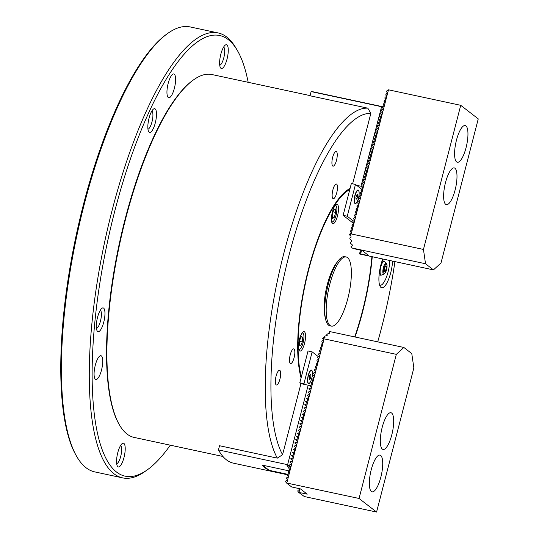 <?xml version="1.0" encoding="UTF-8"?>
<svg xmlns="http://www.w3.org/2000/svg" width="539" height="539" viewBox="0 0 539 539"><rect width="100%" height="100%" fill="white"/><g stroke="black" fill="none" stroke-linecap="round" stroke-linejoin="round"><path stroke-width="0.81" d="M382.751 259.016A19.33 5.693 102.1 0 0 380.197 286.519A19.33 5.693 102.1 0 0 380.979 287.449A19.33 5.693 102.1 0 0 387.999 280.752A19.33 5.693 102.1 0 0 392.594 261.125M379.557 284.956A17.12 5.046 102.1 0 0 380.116 285.205A17.12 5.046 102.1 0 0 386.281 277.524A17.12 5.046 102.1 0 0 389.798 260.526M332.725 166.025A7.512 2.217 102.1 0 0 333.014 166.16A7.512 2.217 102.1 0 0 336.632 159.793A7.512 2.217 102.1 0 0 336.451 151.607A7.512 2.217 102.1 0 0 336.161 151.472A7.512 2.217 102.1 0 0 332.536 157.839A7.512 2.217 102.1 0 0 332.725 166.025M276.136 384.833A7.512 2.217 102.1 0 0 276.426 384.967A7.512 2.217 102.1 0 0 280.051 378.6A7.512 2.217 102.1 0 0 279.862 370.414A7.512 2.217 102.1 0 0 279.573 370.28A7.512 2.217 102.1 0 0 275.955 376.646A7.512 2.217 102.1 0 0 276.136 384.833M332.94 198.574A7.512 2.217 102.1 0 0 333.23 198.709A7.512 2.217 102.1 0 0 336.855 192.349A7.512 2.217 102.1 0 0 336.666 184.163A7.512 2.217 102.1 0 0 336.383 184.021A7.512 2.217 102.1 0 0 332.758 190.388A7.512 2.217 102.1 0 0 332.94 198.574M290.305 363.427A7.512 2.217 102.1 0 0 290.595 363.569A7.512 2.217 102.1 0 0 294.22 357.202A7.512 2.217 102.1 0 0 294.031 349.016A7.512 2.217 102.1 0 0 293.748 348.881A7.512 2.217 102.1 0 0 290.123 355.241A7.512 2.217 102.1 0 0 290.305 363.427M119.51 425.035L119.085 424.294A184.904 54.486 -77.9 0 1 119.139 244.416A184.904 54.486 -77.9 0 1 192.881 80.345L193.575 79.846A185.564 54.682 102.1 0 0 119.564 244.504A185.564 54.682 102.1 0 0 119.51 425.035A185.564 54.682 102.1 0 0 126.988 434.01A185.564 54.682 102.1 0 0 134.103 437.412L222.91 456.472M310.087 95.598L211.962 74.544A185.564 54.682 102.1 0 0 193.575 79.846M289.76 465.77L287.617 464.685L218.457 449.917L219.535 445.733L277.329 458.137A185.564 54.682 -77.9 0 1 283.864 253.148A185.564 54.682 -77.9 0 1 367.834 108.177L310.04 95.78L311.124 91.596L379.234 106.21A182.249 53.711 102.1 0 1 381.814 106.547L313.705 91.933A182.249 53.711 102.1 0 0 311.124 91.596M355.039 336.996A106.035 31.249 102.1 0 0 372.254 256.759M350.08 188.434A106.035 31.249 102.1 0 0 308.342 269.803A106.035 31.249 102.1 0 0 301.079 377.9M377.704 341.861A181.144 53.381 102.1 0 0 394.919 261.624M352.627 183.826L370.845 113.379A181.144 53.381 102.1 0 0 289.12 254.913A181.144 53.381 102.1 0 0 282.571 454.707L300.951 383.66L308.173 385.21L310.343 386.194M277.329 458.137L282.571 454.707M370.845 113.379L367.834 108.177M382.212 109.788L380.777 109.801L381.518 106.944L379.234 106.21M382.683 107.982L381.518 106.944M381.39 112.968L379.955 112.981L380.696 110.118L382.764 111.957M380.568 116.148L379.133 116.161L379.874 113.298L381.935 115.137M379.746 119.321L378.311 119.341L379.052 116.478L381.113 118.317M378.924 122.501L377.489 122.521L378.23 119.651L380.291 121.497M378.102 125.681L376.667 125.695L377.408 122.831L379.469 124.677M377.28 128.861L375.845 128.875L376.586 126.011L378.647 127.858M376.458 132.042L375.023 132.055L375.764 129.192L377.826 131.038M375.636 135.222L374.201 135.235L374.942 132.372L377.004 134.211M374.814 138.402L373.379 138.415L374.12 135.552L376.182 137.391M373.992 141.582L372.557 141.595L373.298 138.732L375.36 140.571M373.17 144.755L371.735 144.775L372.476 141.905L374.538 143.751M372.348 147.935L370.913 147.949L371.654 145.085L373.716 146.931M371.526 151.115L370.091 151.129L370.832 148.265L372.894 150.112M370.704 154.295L369.269 154.309L370.01 151.446L372.072 153.292M369.882 157.476L368.447 157.489L369.188 154.626L371.25 156.465M369.06 160.656L367.625 160.669L368.366 157.806L370.428 159.645M368.238 163.836L366.803 163.849L367.544 160.986L369.606 162.825M367.416 167.009L365.981 167.029L366.722 164.159L368.784 166.005M366.594 170.189L365.159 170.203L365.9 167.339L367.962 169.185M365.772 173.369L364.337 173.383L365.071 170.519L367.14 172.365M364.95 176.549L363.508 176.563L364.249 173.699L366.318 175.546M364.128 179.73L362.686 179.743L363.427 176.88L365.496 178.719M363.306 182.91L361.864 182.923L362.606 180.06L364.674 181.899M382.771 106.783A182.249 53.711 102.1 0 0 381.814 106.547M381.282 106.722L382.394 107.578M356.602 185.315L360.935 186.245L361.864 182.923M361.864 186.966L360.935 186.245M361.784 183.24L363.852 185.079M362.484 186.09L361.042 186.103M155.178 108.912A12.148 3.578 -77.9 0 1 155.272 122.98A12.148 3.578 -77.9 0 1 149.148 132.223A12.148 3.578 -77.9 0 1 148.656 131.637A12.148 3.578 -77.9 0 1 148.663 119.82A12.148 3.578 -77.9 0 1 153.507 109.04A12.148 3.578 -77.9 0 1 155.178 108.912M147.956 129.198A9.385 2.769 102.1 0 0 152.267 120.675A9.385 2.769 102.1 0 0 151.91 111.007A9.385 2.769 102.1 0 0 151.87 110.98M226.953 44.959A12.148 3.578 -77.9 0 1 227.047 59.027A12.148 3.578 -77.9 0 1 220.923 68.271A12.148 3.578 -77.9 0 1 220.431 67.685A12.148 3.578 -77.9 0 1 220.438 55.867A12.148 3.578 -77.9 0 1 225.282 45.087A12.148 3.578 -77.9 0 1 226.953 44.959M219.737 65.246A9.385 2.769 102.1 0 0 224.049 56.723A9.385 2.769 102.1 0 0 223.685 47.055A9.385 2.769 102.1 0 0 223.645 47.028M123.903 443.415A12.148 3.578 -77.9 0 1 123.997 457.483A12.148 3.578 -77.9 0 1 117.873 466.734A12.148 3.578 -77.9 0 1 117.387 466.141A12.148 3.578 -77.9 0 1 117.387 454.323A12.148 3.578 -77.9 0 1 122.232 443.543A12.148 3.578 -77.9 0 1 123.903 443.415M116.687 463.702A9.385 2.769 102.1 0 0 120.999 455.179A9.385 2.769 102.1 0 0 120.642 445.51A9.385 2.769 102.1 0 0 120.595 445.483M103.65 308.14A12.148 3.578 -77.9 0 1 103.744 322.207A12.148 3.578 -77.9 0 1 97.62 331.451A12.148 3.578 -77.9 0 1 97.135 330.865A12.148 3.578 -77.9 0 1 97.135 319.048A12.148 3.578 -77.9 0 1 101.979 308.268A12.148 3.578 -77.9 0 1 103.65 308.14M96.434 328.426A9.385 2.769 102.1 0 0 100.746 319.903A9.385 2.769 102.1 0 0 100.389 310.235A9.385 2.769 102.1 0 0 100.342 310.208M101.426 355.949A12.148 3.578 -77.9 0 1 101.723 369.188A12.148 3.578 -77.9 0 1 95.861 379.483A12.148 3.578 -77.9 0 1 95.396 379.261A12.148 3.578 -77.9 0 1 95.093 366.021A12.148 3.578 -77.9 0 1 100.961 355.727A12.148 3.578 -77.9 0 1 101.426 355.949M174.292 74.193A12.148 3.578 -77.9 0 1 174.589 87.433A12.148 3.578 -77.9 0 1 168.727 97.734A12.148 3.578 -77.9 0 1 168.262 97.505A12.148 3.578 -77.9 0 1 167.959 84.266A12.148 3.578 -77.9 0 1 173.827 73.971A12.148 3.578 -77.9 0 1 174.292 74.193M76.855 456.715L76.14 455.489A226.434 66.728 -77.9 0 1 76.208 235.206A226.434 66.728 -77.9 0 1 166.524 34.28L167.676 33.452A227.539 67.052 102.1 0 0 76.922 235.354A227.539 67.052 102.1 0 0 76.855 456.715A227.539 67.052 102.1 0 0 86.031 467.731A227.539 67.052 102.1 0 0 94.749 471.894L122.616 477.877A227.539 67.052 -77.9 0 1 113.891 473.707A227.539 67.052 -77.9 0 1 108.305 225.733A227.539 67.052 -77.9 0 1 218.086 32.926A227.539 67.052 -77.9 0 1 226.804 37.097A227.539 67.052 -77.9 0 1 235.974 48.112L237.403 50.565A225.329 66.405 102.1 0 0 228.32 39.664A225.329 66.405 102.1 0 0 114.76 211.16A225.329 66.405 102.1 0 0 116.505 472.029A225.329 66.405 102.1 0 0 147.464 469.718A225.329 66.405 102.1 0 0 170.311 445.18M218.086 32.926L190.22 26.95A227.539 67.052 102.1 0 0 167.676 33.452M248.176 82.312A225.329 66.405 102.1 0 0 237.403 50.565M147.464 469.718L145.159 471.369A227.539 67.052 -77.9 0 1 122.616 477.877M332.415 212.002A9.938 2.931 102.1 0 0 332.873 223.692A9.938 2.931 102.1 0 0 337.502 215.944A9.938 2.931 102.1 0 0 337.043 204.254A9.938 2.931 102.1 0 0 332.415 212.002M299.468 339.388A9.938 2.931 102.1 0 0 299.927 351.084A9.938 2.931 102.1 0 0 304.555 343.336A9.938 2.931 102.1 0 0 304.097 331.64A9.938 2.931 102.1 0 0 299.468 339.388M349.784 189.573A104.93 30.925 102.1 0 0 308.625 270.026A104.93 30.925 102.1 0 0 301.375 376.761M354.689 336.922A104.93 30.925 102.1 0 0 371.903 256.685M346.186 256.982L344.744 256.672A35.345 10.416 102.1 0 0 338.155 260.849L336.221 263.409A31.902 9.399 102.1 0 0 326.519 287.759A31.902 9.399 102.1 0 0 324.902 316.15L325.617 319.283A35.345 10.416 102.1 0 0 329.915 325.792L331.357 326.102A35.345 10.416 102.1 0 0 348.693 294.948A35.345 10.416 102.1 0 0 346.186 256.982A35.345 10.416 102.1 0 0 328.857 288.136A35.345 10.416 102.1 0 0 331.357 326.102M338.155 260.849A35.345 10.416 102.1 0 0 327.416 287.826A35.345 10.416 102.1 0 0 325.617 319.283M359.082 194.7A6.96 2.048 102.1 0 0 358.401 190.146A6.96 2.048 102.1 0 0 357.445 190.22A6.96 2.048 102.1 0 0 354.669 196.391A6.96 2.048 102.1 0 0 354.669 203.163A6.96 2.048 102.1 0 0 354.952 203.499A6.96 2.048 102.1 0 0 357.997 199.74M361.682 189.25L355.471 184.439L351.34 183.55L343.121 215.344L353.604 223.469M355.471 184.439L347.251 216.227L343.121 215.344M347.251 216.227L353.456 221.044M361.271 192.153A8.84 2.601 -77.9 0 1 361.487 190.826M466.073 147.619A18.777 5.531 102.1 0 0 465.211 125.533A18.777 5.531 102.1 0 0 456.466 140.174A18.777 5.531 102.1 0 0 457.328 162.252A18.777 5.531 102.1 0 0 466.073 147.619M455.111 190.004A18.777 5.531 102.1 0 0 454.249 167.925A18.777 5.531 102.1 0 0 445.504 182.559A18.777 5.531 102.1 0 0 446.366 204.645A18.777 5.531 102.1 0 0 455.111 190.004M361.561 250.345L360.631 253.95L368.885 255.722L362.1 250.467L353.847 248.695L351.185 247.59L351.044 246.599L352.324 245.75L352.183 244.767L350.566 243.298L350.424 242.301L351.704 241.452L351.563 240.468L349.946 238.999L349.804 238.009L351.084 237.16L350.943 236.176L349.656 234.997L351.219 233.933L388.491 89.811L386.672 91.03L386.483 91.765L387.312 92.627L385.661 94.945L386.49 95.807L386.301 96.535L385.028 97.391L384.839 98.125L385.668 98.981L384.017 101.298L384.846 102.161L383.195 104.478L384.024 105.341L382.373 107.659L383.202 108.521L381.551 110.839M360.631 253.95L359.169 253.781L359.365 253.047L360.638 252.191L360.827 251.464L359.991 250.601L360.14 250.042M349.656 234.997L349.676 234.094L350.95 233.239L351.138 232.511L350.31 231.649L350.498 230.914L351.772 230.059L351.96 229.331L351.132 228.469L351.32 227.734L352.594 226.879L352.782 226.151L351.954 225.289L352.142 224.554L353.416 223.698L353.604 222.971L352.776 222.108L352.964 221.374L354.238 220.518L354.426 219.791L353.597 218.928L353.786 218.194L355.06 217.338L355.248 216.611L354.419 215.748L354.608 215.014L355.881 214.158L356.07 213.437L355.241 212.575L355.43 211.84L356.703 210.985L356.892 210.257L356.063 209.395L356.252 208.66L357.525 207.805L357.714 207.077L356.885 206.215L357.074 205.48L358.347 204.625L358.536 203.897L357.707 203.035L357.896 202.3L359.169 201.445L359.358 200.717L358.529 199.854L358.718 199.12L359.991 198.264L360.18 197.537L359.351 196.674L359.54 195.94L360.813 195.084L361.002 194.357L360.173 193.494L360.362 192.76L361.635 191.904L361.824 191.183L360.995 190.321L361.184 189.587L362.457 188.731L362.646 188.003L361.817 187.141L362.006 186.406L363.279 185.551L363.468 184.823L362.936 184.271M362.639 183.961L362.828 183.226L364.101 182.371L364.29 181.643L363.758 181.091M363.461 180.781L363.65 180.046L364.93 179.191L365.112 178.463L364.586 177.91M364.283 177.601L364.472 176.866L365.752 176.01L365.934 175.283L365.408 174.73M365.105 174.42L365.294 173.686L366.574 172.83L366.756 172.103L366.23 171.55M365.927 171.24L366.116 170.506L367.396 169.65L367.585 168.923L367.052 168.37M366.749 168.067L366.944 167.333L368.218 166.477L368.406 165.749L367.874 165.197M367.571 164.887L367.766 164.152L369.04 163.297L369.228 162.569L368.696 162.017M368.393 161.707L368.588 160.972L369.862 160.117L370.05 159.389L369.518 158.837M369.215 158.527L369.41 157.792L370.684 156.937L370.872 156.209L370.34 155.656M370.037 155.347L370.232 154.612L371.506 153.756L371.694 153.029L371.162 152.476M370.866 152.166L371.054 151.432L372.328 150.576L372.516 149.849L371.984 149.296M371.688 148.986L371.876 148.252L373.15 147.396L373.338 146.669L372.806 146.116M372.51 145.806L372.698 145.072L373.972 144.223L374.16 143.495L373.628 142.943M373.332 142.633L373.52 141.898L374.794 141.043L374.982 140.315L374.45 139.763M374.154 139.453L374.342 138.718L375.616 137.863L375.804 137.135L375.272 136.583M374.976 136.273L375.164 135.538L376.438 134.683L376.626 133.955L376.094 133.403M375.798 133.093L375.986 132.358L377.26 131.503L377.448 130.775L376.916 130.222M376.62 129.912L376.808 129.178L378.082 128.322L378.27 127.595L377.738 127.042M377.441 126.732L377.63 125.998L378.904 125.142L379.092 124.415L378.56 123.862M378.263 123.552L378.452 122.818L379.726 121.962L379.914 121.241L379.382 120.689M379.085 120.379L379.274 119.645L380.547 118.789L380.736 118.061L380.204 117.509M379.907 117.199L380.096 116.464L381.369 115.609L381.558 114.881L381.026 114.329M380.729 114.019L380.918 113.284L382.191 112.429L382.38 111.701L381.848 111.149M351.219 233.933L423.459 249.436L460.73 105.314L388.491 89.811M359.331 253.943L433.437 269.891L440.983 263.019L478.255 118.89L460.73 105.314M433.437 269.891L425.52 263.753L423.459 249.436M351.489 247.873L425.52 263.753M381.235 275.085A7.128 2.102 -77.9 0 1 380.952 275.146A7.128 2.102 -77.9 0 1 379.813 272.956A7.128 2.102 -77.9 0 1 381.828 263.086A7.128 2.102 -77.9 0 1 383.936 261.24L383.936 261.24A7.128 2.102 -77.9 0 1 384.166 261.408M385.937 266.118A2.762 0.815 -77.9 0 1 386.261 266.623A2.762 0.815 -77.9 0 1 386.315 266.953A2.762 0.815 -77.9 0 1 385.533 270.78A2.762 0.815 -77.9 0 1 385.284 271.191A2.762 0.815 -77.9 0 1 384.779 271.515A2.762 0.815 -77.9 0 1 384.401 269.736A2.762 0.815 -77.9 0 1 385.176 266.852A2.762 0.815 -77.9 0 1 385.944 266.118A2.762 0.815 -77.9 0 1 386.322 267.896A2.762 0.815 -77.9 0 1 385.547 270.787A2.762 0.815 -77.9 0 1 384.785 271.515M379.085 274.924A7.29 7.29 0 0 0 380.952 275.146L381.518 275.045A7.007 2.062 102.1 0 1 380.13 271.13A7.007 2.062 102.1 0 1 382.131 263.241A7.007 2.062 102.1 0 1 384.415 261.563L383.936 261.24A7.29 7.29 0 0 0 382.144 260.674M331.566 221.347A8.287 2.439 102.1 0 0 331.768 221.61A8.287 2.439 102.1 0 0 333.008 221.617A8.287 2.439 102.1 0 0 336.309 214.266A8.287 2.439 102.1 0 0 336.316 206.208A8.287 2.439 102.1 0 0 336.08 205.891A8.287 2.439 102.1 0 0 334.887 205.858M335.588 204.955A9.385 2.769 -77.9 0 1 335.602 204.975L336.316 206.208M333.008 221.617L331.856 222.445A9.385 2.769 -77.9 0 1 331.835 222.459M333.513 210.25L332.186 215.088L332.597 218.591L334.335 217.257L335.662 212.413L335.251 208.916L333.513 210.25M333.068 211.861L335.662 212.413M332.388 216.84L334.335 217.257M298.619 348.733A8.287 2.439 102.1 0 0 300.061 349.002A8.287 2.439 102.1 0 0 300.385 348.726A8.287 2.439 102.1 0 0 303.464 341.194A8.287 2.439 102.1 0 0 303.369 333.594A8.287 2.439 102.1 0 0 301.941 333.243M300.061 349.002L298.909 349.831A9.385 2.769 -77.9 0 1 298.889 349.845M302.339 341.942L302.709 337.266L301.348 336.464L299.623 340.338L299.253 345.014L300.614 345.816L302.339 341.942L299.543 341.342M302.642 332.341A9.385 2.769 -77.9 0 1 302.655 332.368L303.369 333.594M301.139 336.929L302.709 337.266M312.384 374.773A6.96 2.048 102.1 0 0 311.71 370.219A6.96 2.048 102.1 0 0 310.754 370.293A6.96 2.048 102.1 0 0 307.978 376.465A6.96 2.048 102.1 0 0 307.978 383.236A6.96 2.048 102.1 0 0 308.254 383.573A6.96 2.048 102.1 0 0 311.306 379.813M318.381 356.69L312.169 351.873L308.038 350.99L299.819 382.778L300.951 383.66M312.169 351.873L303.942 383.667L299.819 382.778M303.942 383.667L305.074 384.543M311.65 384.846A8.84 2.601 -77.9 0 1 312.007 384.172M287.617 464.685L308.173 385.21M218.457 449.917A182.249 53.711 102.1 0 0 233.394 463.163L287.435 474.758M286.566 464.53A182.249 53.711 102.1 0 0 289.045 468.539M286.586 464.463L290.4 467.421M287.9 474.354L269.156 470.331L287.819 474.408M289.147 470.891L262.358 465.144A182.249 53.711 102.1 0 0 269.136 470.399M291.37 461.519L290.043 461.775L290.966 463.089M292.192 458.339L290.865 458.595L291.788 459.908M293.014 455.159L291.592 455.785L292.61 456.728M293.836 451.978L292.414 452.605L293.432 453.548M294.658 448.798L293.236 449.425L294.254 450.368M295.48 445.625L294.058 446.245L295.076 447.188M296.302 442.445L294.974 442.701L295.898 444.008M297.124 439.265L295.796 439.521L296.719 440.828M297.946 436.085L296.618 436.341L297.541 437.655M298.768 432.905L297.346 433.531L298.363 434.474M299.59 429.724L298.168 430.351L299.185 431.294M300.412 426.544L298.99 427.171L300.007 428.114M301.234 423.371L299.812 423.991L300.829 424.934M302.056 420.191L300.728 420.447L301.651 421.754M302.878 417.011L301.55 417.267L302.473 418.574M303.7 413.831L302.372 414.087L303.295 415.401M304.522 410.651L303.1 411.277L304.117 412.22M305.343 407.471L303.922 408.097L304.939 409.04M306.165 404.29L304.751 404.917L305.761 405.86M306.987 401.117L305.573 401.737L306.59 402.68M307.809 397.937L306.395 398.564L307.412 399.5M308.631 394.757L307.217 395.383L308.234 396.32M309.453 391.577L308.038 392.203L309.056 393.147M310.282 388.397L308.955 388.653L309.878 389.966M309.608 385.628L310.7 386.786M288.81 465.036L290.548 464.699M371.23 469.745A18.777 5.531 102.1 0 0 372.099 491.831A18.777 5.531 102.1 0 0 380.837 477.19A18.777 5.531 102.1 0 0 379.975 455.111A18.777 5.531 102.1 0 0 371.23 469.745M382.191 427.353A18.777 5.531 102.1 0 0 383.061 449.438A18.777 5.531 102.1 0 0 391.806 434.805A18.777 5.531 102.1 0 0 390.937 412.719A18.777 5.531 102.1 0 0 382.191 427.353M286.809 482.971L324.087 338.849L323.077 337.771L325.239 337.104L324.397 336.235L326.984 335.514L327.503 335.042L326.661 334.173L329.248 333.452L329.767 332.981L328.925 332.112L329.841 331.586L403.873 347.473L411.783 353.604L413.851 367.928L376.572 512.05L304.333 496.547L298.667 492.383L307.223 494.162L300.439 488.9L291.66 486.953L286.512 482.971L359.055 498.467L376.572 512.05M323.077 337.771L322.625 338.681L323.461 339.543L323.272 340.271L321.992 341.126L321.803 341.861L322.632 342.723L322.45 343.444L321.17 344.3L320.981 345.034L321.81 345.897L321.628 346.624L320.348 347.48L320.159 348.214L320.988 349.077L320.799 349.804L319.526 350.66L319.337 351.394L320.166 352.257L319.977 352.984L318.704 353.84L318.515 354.574L319.344 355.437L319.155 356.164L317.882 357.02L317.693 357.755L318.522 358.617L318.333 359.345L317.06 360.2L316.871 360.935L317.7 361.797L317.511 362.525L316.238 363.38L316.049 364.115L316.878 364.977L316.689 365.698L315.416 366.554L315.227 367.288L316.056 368.15L315.867 368.878L314.594 369.734L314.405 370.468L315.234 371.331L315.046 372.058L313.772 372.914L313.583 373.648L314.412 374.511L314.224 375.238L312.95 376.094L312.761 376.828L313.59 377.691L313.402 378.418L312.128 379.274L311.94 380.008L312.768 380.871L312.58 381.599L311.306 382.454L311.118 383.189L311.946 384.051L311.758 384.779L310.484 385.634L310.296 386.369L311.124 387.231L310.936 387.959L309.662 388.814L309.474 389.542L310.302 390.404L310.114 391.132L308.84 391.988L308.652 392.722L309.48 393.585L309.292 394.312L308.018 395.168L307.83 395.902L308.658 396.765L308.47 397.492L307.196 398.348L307.008 399.082L307.836 399.945L307.648 400.672L306.374 401.528L306.186 402.262L307.014 403.125L306.826 403.852L305.552 404.708L305.364 405.443L306.192 406.305L306.004 407.033L304.73 407.888L304.542 408.623L305.37 409.485L305.182 410.213L303.908 411.068L303.72 411.803L304.548 412.665L302.898 414.976L303.726 415.839L303.538 416.566L302.264 417.422L302.076 418.156L302.905 419.019L302.716 419.746L301.442 420.602L301.247 421.336L302.083 422.199L301.894 422.926L300.621 423.782L300.425 424.516L301.261 425.379L301.072 426.106L299.799 426.962L299.603 427.696L300.439 428.559L300.25 429.287L298.977 430.142L298.781 430.877L299.617 431.739L299.428 432.467L298.155 433.322L297.959 434.057L298.795 434.919L297.137 437.23L297.973 438.092L297.784 438.82L296.504 439.676L296.315 440.41L297.144 441.273L296.962 442L295.682 442.856L295.493 443.59L296.322 444.453L296.14 445.18L294.86 446.036L294.671 446.77L295.5 447.633L293.849 449.95L294.678 450.813L294.489 451.541L293.216 452.396L293.027 453.131L293.856 453.993L293.667 454.721L292.394 455.576L292.205 456.311L293.034 457.173L292.845 457.901L291.572 458.756L291.383 459.484L292.212 460.346L292.023 461.074L290.75 461.93L290.561 462.664L291.39 463.527L291.201 464.254L289.928 465.11L289.739 465.844L290.568 466.707L290.38 467.434L289.106 468.29L288.917 469.024L289.746 469.887L289.558 470.614L288.284 471.47L288.096 472.204L288.924 473.067L288.736 473.794L287.462 474.65L287.274 475.385L288.102 476.247L287.914 476.975L286.64 477.83L286.452 478.565L287.28 479.427L287.092 480.155L285.818 481.01L285.63 481.745L286.512 482.971M299.246 488.644L299.246 489.574L297.973 490.429L297.784 491.157L298.667 492.383M299.893 488.785L298.963 492.39M324.087 338.849L396.327 354.345L359.055 498.467M396.327 354.345L403.873 347.473M269.156 470.331L262.5 465.17M354.568 202.96A6.63 1.954 102.1 0 0 354.723 203.115A6.63 1.954 102.1 0 0 354.979 203.237L355.39 203.324A6.63 1.954 102.1 0 0 358.475 198.157A6.63 1.954 102.1 0 0 358.172 190.368A6.63 1.954 102.1 0 0 355.086 195.529A6.63 1.954 102.1 0 0 355.39 203.324M358.172 190.368L357.755 190.274A6.63 1.954 102.1 0 0 357.269 190.361M356.144 199.295L357.027 198.507L357.66 196.061L357.411 194.397L356.528 195.185L355.902 197.631L356.144 199.295M355.996 198.285L357.027 198.507M356.373 195.785L357.66 196.061M307.87 383.034A6.63 1.954 102.1 0 0 308.032 383.189A6.63 1.954 102.1 0 0 308.281 383.31L308.699 383.397A6.63 1.954 102.1 0 0 311.785 378.23A6.63 1.954 102.1 0 0 311.475 370.441A6.63 1.954 102.1 0 0 308.389 375.602A6.63 1.954 102.1 0 0 308.699 383.397M311.475 370.441L311.064 370.354A6.63 1.954 102.1 0 0 310.579 370.434M310.72 374.47L309.837 375.259L309.204 377.704L309.453 379.368L310.336 378.58L310.969 376.134L310.72 374.47M309.682 375.858L310.969 376.134M309.305 378.358L310.336 378.58M361.925 186.73L361.103 186.096M362.747 183.55L361.925 182.916M362.653 183.92L361.831 183.287M363.569 180.376L362.747 179.736M363.475 180.74L362.653 180.107M364.391 177.196L363.569 176.556M364.297 177.56L363.475 176.927M365.213 174.016L364.391 173.376M365.119 174.38L364.297 173.747M366.035 170.836L365.213 170.203M365.941 171.2L365.119 170.567M366.857 167.656L366.035 167.023M366.763 168.027L365.941 167.386M367.679 164.476L366.857 163.843M367.585 164.846L366.763 164.206M368.501 161.296L367.679 160.662M368.406 161.666L367.585 161.033M369.323 158.116L368.501 157.482M369.228 158.486L368.406 157.853M370.145 154.942L369.323 154.302M370.05 155.306L369.228 154.673M370.967 151.762L370.145 151.122M370.872 152.126L370.05 151.493M371.789 148.582L370.967 147.949M371.694 148.946L370.872 148.313M372.611 145.402L371.789 144.769M372.516 145.773L371.694 145.132M373.433 142.222L372.617 141.589M373.338 142.592L372.516 141.952M374.255 139.042L373.439 138.408M374.16 139.412L373.338 138.772M375.077 135.862L374.261 135.228M374.982 136.232L374.167 135.599M375.899 132.688L375.083 132.048M375.804 133.052L374.989 132.419M376.721 129.508L375.905 128.868M376.626 129.872L375.811 129.239M377.543 126.328L376.727 125.695M377.448 126.692L376.633 126.059M378.365 123.148L377.549 122.515M378.27 123.512L377.455 122.879M379.186 119.968L378.371 119.335M379.092 120.338L378.277 119.698M380.008 116.788L379.193 116.154M379.914 117.158L379.099 116.518M380.837 113.608L380.015 112.974M380.736 113.978L379.921 113.345M381.659 110.434L380.837 109.794M381.558 110.798L380.743 110.165M384.469 264.703A5.619 1.657 -77.9 0 1 386.295 263.362C387.501 264.615 387.278 267.64 385.628 272.424L383.977 274.176A5.619 1.657 -77.9 0 1 382.858 271.036A5.619 1.657 -77.9 0 1 384.469 264.703M385.675 272.141A4.662 1.374 102.1 0 0 386.995 265.68A4.662 1.374 102.1 0 0 385.048 265.498A4.662 1.374 102.1 0 0 383.728 271.959A4.662 1.374 102.1 0 0 385.675 272.141M309.682 385.843L310.302 386.328M308.955 388.653L309.575 389.138M308.86 389.023L309.48 389.508M308.133 391.833L308.753 392.318M308.038 392.203L308.658 392.688M307.311 395.013L307.931 395.498M307.217 395.383L307.836 395.862M306.489 398.193L307.109 398.678M306.395 398.564L307.014 399.042M305.667 401.373L306.287 401.858M305.573 401.737L306.192 402.222M304.845 404.553L305.465 405.038M304.751 404.917L305.37 405.402M304.023 407.733L304.643 408.212M303.922 408.097L304.548 408.582M303.201 410.907L303.821 411.392M303.1 411.277L303.726 411.762M302.372 414.087L302.999 414.572M302.278 414.457L302.905 414.942M301.55 417.267L302.177 417.752M301.456 417.637L302.083 418.116M300.728 420.447L301.355 420.932M300.634 420.818L301.261 421.296M299.906 423.627L300.533 424.112M299.812 423.991L300.439 424.476M299.084 426.807L299.711 427.292M298.99 427.171L299.617 427.656M298.262 429.987L298.889 430.466M298.168 430.351L298.795 430.836M297.44 433.167L298.067 433.646M297.346 433.531L297.973 434.016M296.618 436.341L297.245 436.826M296.524 436.711L297.151 437.196M295.796 439.521L296.423 440.006M295.702 439.891L296.329 440.376M294.974 442.701L295.601 443.186M294.88 443.071L295.507 443.55M294.153 445.881L294.779 446.366M294.058 446.245L294.685 446.73M293.331 449.061L293.957 449.546M293.236 449.425L293.863 449.91M292.509 452.241L293.135 452.72M292.414 452.605L293.041 453.09M291.687 455.421L292.313 455.9M291.592 455.785L292.219 456.27M290.865 458.595L291.491 459.08M290.77 458.965L291.397 459.45M290.043 461.775L290.669 462.26M289.948 462.145L290.575 462.63M386.295 263.362L384.415 261.563M383.977 274.176L381.518 275.045M384.731 271.501A5.302 5.302 0 0 0 385.884 266.111"/></g></svg>
